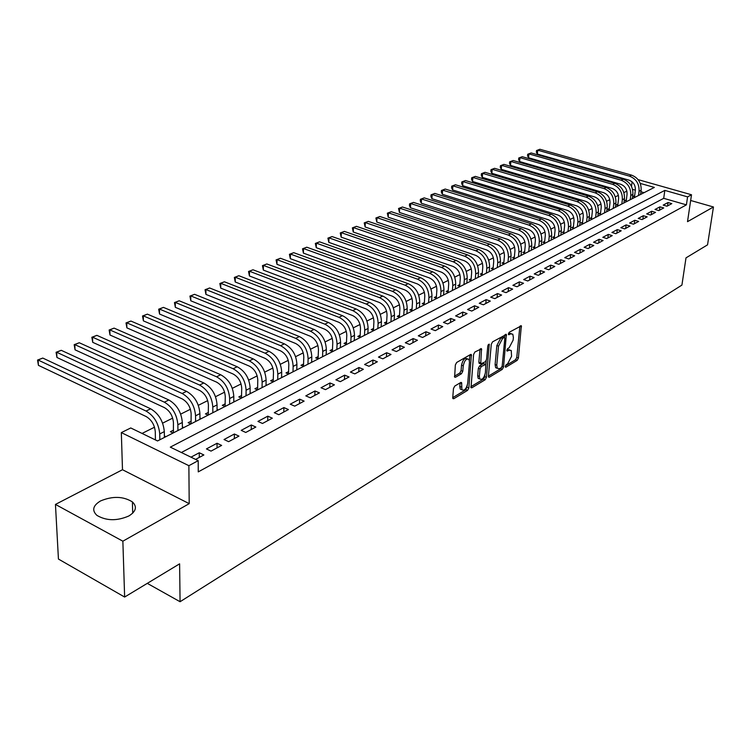 <?xml version="1.0" encoding="UTF-8"?>
<svg xmlns="http://www.w3.org/2000/svg" width="751" height="751" viewBox="0 0 751 751"><rect width="100%" height="100%" fill="white"/><g stroke="black" fill="none" stroke-linecap="round" stroke-linejoin="round"><path stroke-width="1.13" d="M505.235 366.469L505.874 367.22L517.186 360.377L518.415 358.03L521.344 325.803L509.225 332.271L508.352 333.942L508.99 334.739L510.483 333.885L512.811 334.186L513.384 337.509L513.13 340.137L509.14 347.751L507.657 348.624L506.784 350.295L507.423 351.064L508.906 350.191L511.253 350.482L511.553 356.321L507.582 363.906L506.108 364.798L505.235 366.469M128.853 515.975C136.128 511.393 137.311 506.7 132.392 501.893C123.22 496.242 112.612 495.923 100.54 500.945C92.908 505.554 91.697 510.361 96.898 515.364C106.304 520.922 116.959 521.119 128.853 515.975M454.796 386.042L453.473 388.549L452.75 397.636L452.909 398.584L453.792 398.715L467.544 390.398L468.849 387.929L471.393 354.622L470.567 354.491L456.674 362.47L455.341 364.995L454.627 377.115L455.5 377.255L461.461 373.754L462.785 371.257L463.236 365.775C464.569 360.283 466.493 358.171 469.009 359.457L469.478 362.142L467.695 383.423C466.343 388.915 464.409 391.008 461.912 389.713L461.612 382.635L460.748 382.503L454.796 386.042M124.638 597.045L58.437 559.054L55.452 504.428L122.864 541.199L124.638 597.045L179.611 563.832L180.071 601.729L681.917 285.098L686.001 257.865L707.545 244.845L713.45 206.985L687.512 221.667L691.511 194.762L687.578 196.875L686.405 204.863L198.255 471.881L198.189 460.663L188.876 465.686L121.333 432.604L130.758 427.957L157.541 440.95L654.346 187.421L640.265 183.413M122.864 541.199L189.205 503.658L188.876 465.686M488.403 376.129L488.572 377.105L489.361 377.209L502.288 369.389L503.536 367.004L506.352 334.448L492.572 341.846L491.285 344.277L488.403 376.129M485.184 379.734L471.853 387.788L471.018 387.676L473.599 354.472L474.904 351.994L481.513 348.783L480.715 363.897L485.306 361.785L486.582 359.344L487.793 345.779L489.248 344.146L486.46 377.302L485.184 379.734L483.522 379.086L470.858 386.727M713.45 206.985L690.657 200.479M155.429 439.335L154.828 439.635M173.528 430.126L170.393 431.722L173.106 433.017M191.195 421.151L188.135 422.7L190.829 423.968M208.421 412.383L205.436 413.904L208.121 415.143M225.234 403.831L222.324 405.315L225 406.526M241.653 395.486L238.809 396.932L241.475 398.114L241.719 388.286C241.249 381.696 238.367 376.936 233.092 373.998L126.891 327.868L126.008 322.921L130.918 321.053L237.203 366.76C245.136 371.135 249.454 378.269 250.149 388.164L250.083 393.731M257.687 387.338L254.908 388.746L257.565 389.91L257.79 380.203C257.349 373.679 254.505 368.966 249.248 366.084L143.403 320.874L142.521 315.993L147.365 314.143L253.294 358.94C261.188 363.24 265.46 370.29 266.107 380.081L266.014 385.601M273.345 379.377L270.632 380.757L273.28 381.893M288.647 371.595L286 372.937L288.628 374.054M303.611 363.991L301.01 365.305L303.639 366.394M318.227 356.556L315.692 357.842L318.302 358.912M332.524 349.281L330.046 350.548L332.646 351.59M346.502 342.174L344.08 343.404L346.671 344.437M360.189 335.218L357.814 336.429L360.386 337.434M373.576 328.412L371.247 329.595L373.81 330.581M386.671 321.747L384.399 322.902L386.953 323.878M399.504 315.232L397.279 316.359L399.814 317.316M412.064 308.839L409.877 309.947L412.412 310.886M424.362 302.587L422.231 303.667L424.747 304.596M436.415 296.457L434.322 297.518L436.829 298.429M448.225 290.449L446.178 291.491L448.666 292.383M459.8 284.573L457.791 285.587L460.269 286.46M471.14 278.799L469.178 279.804L471.637 280.658M482.264 273.148L480.33 274.124L482.79 274.969M493.172 267.6L491.276 268.558L493.717 269.393M503.874 262.155L502.015 263.103L504.447 263.92M514.369 256.823L512.548 257.753L514.961 258.551M524.667 251.585L522.874 252.496L525.278 253.284M534.768 246.45L533.013 247.342L535.407 248.121M544.691 241.4L542.964 242.282L545.348 243.042M554.426 236.452L552.736 237.316L555.102 238.067M563.982 231.59L562.33 232.434L564.686 233.176M573.379 226.821L571.746 227.647L574.093 228.379M582.598 222.127L580.992 222.944L583.33 223.657M591.657 217.518L590.079 218.325L592.398 219.029M600.556 212.993L599.007 213.782L601.316 214.476M609.305 208.553L607.784 209.322L610.075 210.008M617.895 204.178L616.402 204.939L618.693 205.614M626.343 199.879L624.879 200.63L627.151 201.296M666.972 206.215L671.798 203.624L668.014 202.526L663.18 205.107L666.972 206.215M658.824 210.59L663.734 207.952L659.922 206.844L655.003 209.473L658.824 210.59M650.526 215.049L655.52 212.364L651.69 211.238L646.686 213.913L650.526 215.049M642.077 219.583L647.165 216.851L643.316 215.706L638.219 218.428L642.077 219.583M633.487 224.202L638.66 221.423L634.792 220.259L629.61 223.028L633.487 224.202M624.738 228.895L630.005 226.07L626.118 224.887L620.842 227.703L624.738 228.895M615.839 233.683L621.199 230.801L617.294 229.599L611.915 232.472L615.839 233.683M606.77 238.555L612.225 235.617L608.301 234.406L602.828 237.325L606.77 238.555M597.533 243.512L603.091 240.527L599.148 239.287L593.572 242.263L597.533 243.512M588.127 248.562L593.788 245.521L589.817 244.263L584.137 247.295L588.127 248.562M578.542 253.716L584.316 250.609L580.316 249.341L574.534 252.42L578.542 253.716M568.779 258.954L574.656 255.8L570.647 254.505L564.752 257.649L568.779 258.954M558.819 264.305L564.818 261.085L560.781 259.771L554.773 262.972L558.819 264.305M548.681 269.75L554.792 266.474L550.727 265.131L544.606 268.398L548.681 269.75M538.336 275.307L544.569 271.965L540.485 270.604L534.243 273.937L538.336 275.307M527.793 280.977L534.139 277.56L530.037 276.18L523.672 279.579L527.793 280.977M517.035 286.751L523.513 283.268L519.392 281.86L512.895 285.324L517.035 286.751M506.061 292.646L512.67 289.097L508.521 287.661L501.903 291.2L506.061 292.646M494.862 298.654L501.612 295.04L497.444 293.575L490.685 297.189L494.862 298.654M483.437 304.793L490.319 301.095L486.132 299.611L479.241 303.291L483.437 304.793M471.778 311.055L478.8 307.281L474.594 305.779L467.554 309.534L471.778 311.055M459.865 317.457L467.047 313.599L462.813 312.069L455.622 315.899L459.865 317.457M447.709 323.981L455.04 320.048L450.788 318.48L443.447 322.404L447.709 323.981M435.289 330.656L442.771 326.638L438.5 325.042L431.008 329.041L435.289 330.656M422.606 337.471L430.248 333.369L425.948 331.735L418.298 335.828L422.606 337.471M409.642 344.437L417.453 340.241L413.134 338.579L405.305 342.756L409.642 344.437M396.387 351.552L404.376 347.262L400.03 345.573L392.031 349.844L396.387 351.552M382.841 358.828L391.008 354.444L386.643 352.726L378.466 357.091L382.841 358.828M368.985 366.272L377.34 361.785L372.956 360.029L364.592 364.498L368.985 366.272M354.819 373.885L363.362 369.295L358.95 367.502L350.398 372.074L354.819 373.885M340.316 381.668L349.055 376.974L344.634 375.153L335.875 379.818L340.316 381.668M325.483 389.638L334.43 384.831L329.98 382.972L321.024 387.751L325.483 389.638M310.294 397.795L319.447 392.876L314.979 390.98L305.807 395.871L310.294 397.795M294.739 406.15L304.117 401.118L299.63 399.175L290.243 404.188L294.739 406.15M278.809 414.712L288.412 409.548L283.906 407.568L274.293 412.703L278.809 414.712M262.493 423.48L272.331 418.185L267.797 416.167L257.95 421.424L262.493 423.48M245.765 432.463L255.847 427.047L251.303 424.972L241.202 430.361L245.765 432.463M228.614 441.672L238.959 436.115L234.387 434.003L224.033 439.523L228.614 441.672M211.031 451.116L221.639 445.418L217.048 443.259L206.431 448.92L211.031 451.116M686.405 204.863L663.715 198.33L181.366 452.506M195.589 459.405L203.868 454.965L199.268 452.75L190.979 457.171M626.869 191.111L623.874 192.613M618.402 195.344L615.313 196.893M609.793 199.653L606.601 201.249M601.025 204.028L597.73 205.68M592.107 208.487L588.709 210.186M583.029 213.021L579.519 214.786M573.792 217.64L570.159 219.461M564.386 222.343L560.631 224.22M554.801 227.14L550.924 229.074M545.038 232.012L541.039 234.012M535.097 236.978L530.966 239.043M524.968 242.047L520.706 244.178M514.642 247.201L510.248 249.407M504.128 252.467L499.584 254.739M493.398 257.828L488.704 260.175M482.461 263.291L477.617 265.713M471.309 268.867L466.305 271.364M459.931 274.547L454.768 277.138M448.328 280.348L442.987 283.014M436.491 286.272L430.971 289.022M424.399 292.308L418.701 295.162M412.064 298.476L406.178 301.414M399.466 304.775L393.383 307.816M386.596 311.205L380.316 314.34M373.454 317.776L366.967 321.015M360.029 324.488L353.317 327.84M346.305 331.351L339.368 334.815M332.271 338.354L325.108 341.94M317.926 345.526L310.52 349.234M303.254 352.857L295.594 356.687M288.243 360.358L280.33 364.319M272.895 368.037L264.699 372.13M257.171 375.894L248.703 380.128M241.08 383.939L232.312 388.323M224.596 392.172L215.528 396.706M207.717 400.612L198.33 405.305M190.416 409.257L180.691 414.12M172.683 418.119L162.62 423.151M154.499 427.216L142.042 433.44M644.058 192.669L640.922 191.768M634.501 196.771L635.365 190.191L632.567 189.365M634.651 195.664L633.206 196.396L635.468 197.053M560.847 235.119L561.344 230.613L558.941 231.834L558.444 236.358M394.191 319.729L394.697 319.926M381.17 326.328L381.733 326.544M367.877 333.069L368.478 333.303M354.284 339.959L354.932 340.222M340.391 347L341.095 347.281M326.187 354.19L326.948 354.5M311.656 361.55L312.472 361.888M296.795 369.07L297.678 369.436M281.587 376.767L282.536 377.171M266.023 384.634L267.037 385.075M250.092 392.689L251.172 393.167M233.777 400.94L234.932 401.456M217.067 409.389L218.297 409.943M199.935 418.035L201.259 418.645M182.38 426.897L183.788 427.554M164.385 435.974L165.887 436.697M147.28 583.358L180.071 601.729M189.205 503.658L122.488 469.722L55.452 504.428M122.488 469.722L121.333 432.604M631.507 186.426L632.098 181.826M687.578 196.875L664.823 190.397L170.299 447.136L198.189 460.663M638.106 179.63L691.511 194.762M663.715 198.33L664.823 190.397M668.014 202.526L667.536 205.915M659.922 206.844L659.453 210.252M651.69 211.238L651.22 214.673M643.316 215.706L642.856 219.17M634.792 220.259L634.332 223.742M626.118 224.887L625.667 228.398M617.294 229.599L616.843 233.139M608.301 234.406L607.859 237.964M599.148 239.287L598.707 242.883M589.817 244.263L589.385 247.886M580.316 249.341L579.894 252.984M570.647 254.505L570.225 258.175M560.781 259.771L560.377 263.47M550.727 265.131L550.333 268.867M540.485 270.604L540.091 274.359M530.037 276.18L529.662 279.973M519.392 281.86L519.016 285.68M508.521 287.661L508.164 291.519M497.444 293.575L497.087 297.462M486.132 299.611L485.794 303.535M474.594 305.779L474.256 309.722M462.813 312.069L462.494 316.049M450.788 318.48L450.478 322.498M438.5 325.042L438.209 329.088M425.948 331.735L425.667 335.828M413.134 338.579L412.862 342.7M400.03 345.573L399.785 349.731M386.643 352.726L386.408 356.913M372.956 360.029L372.731 364.263M358.95 367.502L358.753 371.773M344.634 375.153L344.446 379.452M329.98 382.972L329.811 387.309M314.979 390.98L314.838 395.355M299.63 399.175L299.499 403.597M283.906 407.568L283.803 412.027M267.797 416.167L267.722 420.663M251.303 424.972L251.247 429.516M234.387 434.003L234.359 438.584M217.048 443.259L217.048 447.887M199.268 452.75L199.287 457.425M509.638 349.882L507.254 349.572L508.906 350.191M511.178 333.594L508.812 333.275L510.483 333.885M505.357 365.915L515.552 359.767L516.772 357.42L519.88 326.15M504.616 337.509L504.869 334.777M488.403 376.138L500.635 368.76L501.621 367.408M501.321 367.68L502.194 366.009L504.822 338.316L504.174 337.518L502.579 338.438L498.533 346.145L496.768 365.155L497.303 368.319L499.744 368.628L501.321 367.68M504.325 337.462L502.503 336.908L504.174 337.518M495.641 367.69L497.303 368.319L495.641 367.69L495.106 364.526L496.862 345.526L500.908 337.828L502.503 336.908M479.607 363.465L478.866 362.254L480.011 349.065M486.226 360.621L485.888 364.404M484.958 374.805L484.799 376.655L486.46 377.302M479.363 376.354L479.805 378.964C482.217 380.156 484.076 378.091 485.39 372.749L485.878 364.385L481.297 366.507L480.011 368.948L479.363 376.354L477.692 375.707L478.134 378.316L479.636 378.898M485.315 364.169L483.409 363.634L485.08 364.273M477.692 375.707L478.34 368.309L479.626 365.859L483.409 363.634M483.522 379.086L484.799 376.655M461.837 389.685L460.232 389.046L459.8 386.474L460.091 382.897L461.771 383.601M467.394 358.837L467.319 358.8C464.794 357.523 462.869 359.626 461.536 365.117L463.236 365.775M454.449 376.204L459.772 373.097L461.086 370.6L461.536 365.117M469.413 360.508L469.882 354.885M452.75 397.645L465.873 389.731L467.338 385.282M635.365 190.191C635.543 185.244 633.422 181.892 629 180.127L537.359 154.049L536.355 152.115L536.505 150.566L539.922 149.271L537.744 150.191L629.507 176.147C636.163 178.785 639.345 183.826 639.073 191.261L638.519 195.495M539.922 149.271L631.582 175.143C638.219 177.771 641.401 182.803 641.129 190.228L640.565 194.453M536.505 150.566L537.744 150.191L537.359 154.049M626.203 201.015L627.047 194.378C627.216 189.393 625.085 186.013 620.636 184.23L528.563 157.776L527.549 155.823L527.7 154.265L531.154 152.96L623.246 179.189C629.92 181.855 633.131 186.924 632.868 194.406L632.314 198.658M531.154 152.96L528.939 153.889L621.143 180.212C627.827 182.887 631.037 187.966 630.784 195.457L630.23 199.728M527.7 154.265L528.939 153.889L528.563 157.776M617.754 205.342L618.599 198.63C618.758 193.608 616.599 190.2 612.131 188.388L519.617 161.568L518.612 159.588L518.753 158.02L522.236 156.706L614.769 183.31C621.481 186.004 624.71 191.12 624.466 198.658L623.921 202.948M522.236 156.706L519.983 157.644L612.628 184.352C619.35 187.055 622.588 192.181 622.344 199.738L621.8 204.028M518.753 158.02L519.983 157.644L519.617 161.568M609.155 209.736L609.99 202.967C610.141 197.907 607.963 194.462 603.475 192.631L510.52 165.417L509.516 163.418L509.657 161.84L513.168 160.507L606.141 187.497C612.891 190.228 616.149 195.391 615.923 202.986L615.379 207.304M513.168 160.507L510.877 161.474L603.964 188.557C610.723 191.298 613.989 196.471 613.755 204.084L613.22 208.403M509.657 161.84L510.877 161.474L510.52 165.417M600.406 214.204L601.232 207.37C601.373 202.272 599.185 198.799 594.661 196.94L501.274 169.332L500.269 167.313L500.41 165.727L503.949 164.375L597.364 191.768C604.151 194.528 607.437 199.738 607.221 207.389L606.686 211.744M503.949 164.375L501.621 165.361L595.149 192.838C601.945 195.617 605.24 200.836 605.024 208.506L604.489 212.862M500.41 165.727L501.621 165.361L501.274 169.332M591.506 218.757L592.323 211.857C592.455 206.713 590.248 203.211 585.705 201.334L491.867 173.312L490.863 171.275L491.004 169.679L494.58 168.318L588.437 196.105C595.261 198.902 598.566 204.159 598.369 211.866L597.843 216.25M494.58 168.318L492.215 169.313L586.184 197.203C593.008 200.01 596.332 205.276 596.134 213.002L595.609 217.396M491.004 169.679L492.215 169.313L491.867 173.312M582.447 223.394L583.255 216.419C583.377 211.238 581.143 207.698 576.58 205.802L482.302 177.367L481.297 175.302L481.429 173.688L485.043 172.317L579.35 200.517C586.202 203.361 589.544 208.665 589.357 216.429L588.84 220.85M485.043 172.317L482.64 173.331L577.05 201.634C583.921 204.488 587.263 209.801 587.085 217.583L586.569 222.005M481.429 173.688L482.64 173.331L482.302 177.367M573.229 228.107L574.027 221.066C574.13 215.847 571.887 212.27 567.296 210.346L472.567 181.489L471.572 179.405L471.694 177.78L475.345 176.391L570.093 205.014C576.993 207.896 580.354 213.246 580.185 221.076L579.678 225.525M475.345 176.391L472.895 177.424L567.756 206.149C574.656 209.041 578.035 214.401 577.866 222.249L577.359 226.708M471.694 177.78L472.895 177.424L472.567 181.489M563.841 232.913L564.621 225.798C564.714 220.531 562.452 216.926 557.833 214.974L462.663 185.685L461.668 183.573L461.79 181.939L465.479 180.54L560.678 209.595C567.606 212.514 570.995 217.912 570.854 225.798L570.347 230.285M465.479 180.54L462.982 181.592L558.293 210.749C565.231 213.678 568.629 219.095 568.488 226.999L567.991 231.486M461.79 181.939L462.982 181.592L462.663 185.685M554.285 237.804L555.055 230.613C555.13 225.309 552.849 221.667 548.211 219.696L452.59 189.947L451.595 187.816L451.717 186.164L455.435 184.755L551.084 214.251C558.049 217.208 561.466 222.662 561.344 230.613M455.435 184.755L452.9 185.826L548.652 215.434C555.637 218.4 559.063 223.864 558.941 231.834M451.717 186.164L452.9 185.826L452.59 189.947M544.541 242.789L545.301 235.514C545.367 230.172 543.067 226.502 538.401 224.493L442.339 194.293L441.344 192.134L441.457 190.472L445.212 189.045L541.311 219.001C548.314 221.996 551.769 227.506 551.656 235.523L551.178 240.067M445.212 189.045L442.63 190.134L538.842 220.203C545.855 223.207 549.31 228.726 549.206 236.762L548.728 241.315M441.457 190.472L442.63 190.134L442.339 194.293M534.628 247.858L535.369 240.517C535.425 235.129 533.107 231.421 528.413 229.384L431.9 198.705L430.905 196.527L431.018 194.856L434.81 193.42L531.361 223.836C538.401 226.877 541.884 232.434 541.79 240.517L541.321 245.098M434.81 193.42L432.182 194.518L528.835 225.065C535.895 228.107 539.378 233.683 539.293 241.775L538.824 246.375M431.018 194.856L432.182 194.518L431.9 198.705M524.517 253.031L525.249 245.605C525.287 240.179 522.949 236.434 518.237 234.368L421.273 203.211L420.288 201.005L420.391 199.315L424.221 197.87L521.213 228.764C528.3 231.843 531.811 237.457 531.736 245.605L531.276 250.224M424.221 197.87L421.546 198.987L518.65 230.013C525.747 233.101 529.258 238.734 529.202 246.891L528.732 251.519M420.391 199.315L421.546 198.987L421.273 203.211M514.228 258.306L514.942 250.796C514.961 245.324 512.604 241.54 507.864 239.447L410.45 207.792L409.464 205.558L409.567 203.859L413.435 202.394L510.887 233.786C518.002 236.912 521.541 242.573 521.494 250.787L521.044 255.443M413.435 202.394L410.713 203.54L508.267 235.054C515.402 238.189 518.941 243.868 518.903 252.101L518.453 256.767M409.567 203.859L410.713 203.54L410.45 207.792M503.733 263.676L504.428 256.082C504.437 250.571 502.053 246.75 497.293 244.629L399.429 212.458L398.546 208.487L402.461 207.004L500.354 238.902C507.507 242.075 511.084 247.792 511.055 256.072L510.614 260.766M402.461 207.004L399.682 208.177L497.688 240.198C504.86 243.38 508.436 249.116 508.418 257.415L507.976 262.118M398.546 208.487L399.682 208.177L399.429 212.458M493.032 269.158L493.717 261.479C493.707 255.913 491.304 252.054 486.517 249.905L388.211 217.208L387.328 213.2L391.271 211.707L489.614 244.122C496.815 247.332 500.41 253.115 500.419 261.461L499.988 266.192M391.271 211.707L388.445 212.89L486.901 245.436C494.111 248.665 497.716 254.458 497.725 262.822L497.293 267.563M387.328 213.2L388.445 212.89L388.211 217.208M482.133 274.744L482.79 266.971C482.771 261.367 480.349 257.471 475.524 255.284L376.777 222.052L375.894 218.006L379.875 216.495L478.669 249.435C485.906 252.702 489.539 258.541 489.568 266.952L489.145 271.721M379.875 216.495L376.993 217.696L475.899 250.787C483.146 254.054 486.789 259.912 486.817 268.342L486.404 273.129M375.894 218.006L376.993 217.696L376.777 222.052M471.008 280.442L471.656 272.575C471.609 266.924 469.168 262.991 464.325 260.766L365.127 226.99L364.235 222.897L368.272 221.367L467.507 254.861C474.782 258.175 478.443 264.07 478.5 272.557L478.096 277.363M368.272 221.367L365.333 222.596L464.681 256.232C471.966 259.555 475.636 265.469 475.702 273.974L475.299 278.79M364.235 222.897L365.333 222.596L365.127 226.99M459.668 286.253L460.288 278.302C460.232 272.594 457.763 268.614 452.891 266.37L353.252 232.012L352.369 227.882L356.434 226.333L456.12 260.39C463.442 263.751 467.131 269.712 467.216 278.274L466.822 283.118M356.434 226.333L353.449 227.591L453.238 261.789C460.57 265.169 464.268 271.139 464.353 279.719L463.968 284.573M352.369 227.882L353.449 227.591L353.252 232.012M448.094 292.177L448.694 284.131C448.619 278.377 446.132 274.359 441.231 272.078L341.151 237.138L340.259 232.96L344.38 231.402L444.508 266.032C451.867 269.449 455.594 275.467 455.697 284.094L455.322 288.985M344.38 231.402L341.329 232.679L441.569 267.459C448.929 270.886 452.675 276.922 452.787 285.577L452.412 290.468M340.259 232.96L341.329 232.679L341.151 237.138M436.284 298.231L436.866 290.083C436.772 284.282 434.256 280.217 429.337 277.898L328.816 242.366L327.924 238.142L332.083 236.565L432.66 271.796C440.048 275.26 443.813 281.343 443.954 290.046L443.588 294.974M332.083 236.565L328.976 237.87L429.656 273.251C437.063 276.725 440.837 282.827 440.978 291.557L440.621 296.495M327.924 238.142L328.976 237.87L328.816 242.366M424.24 304.408L424.794 296.157C424.681 290.308 422.146 286.206 417.199 283.85L316.237 247.689L315.345 243.427L319.55 241.831L420.569 277.673C427.995 281.184 431.797 287.333 431.956 296.119L431.609 301.085M319.55 241.831L316.378 243.164L417.5 279.156C424.944 282.686 428.755 288.853 428.924 297.649L428.577 302.634M315.345 243.427L316.378 243.164L316.237 247.689M411.942 310.717L412.477 302.362C412.337 296.457 409.774 292.308 404.808 289.914L303.404 253.125L302.512 248.816L306.765 247.201L408.215 283.671C415.688 287.239 419.527 293.453 419.725 302.315L419.387 307.328M306.765 247.201L303.535 248.553L405.089 285.183C412.571 288.778 416.42 295.002 416.617 303.883L416.298 308.905M302.512 248.816L303.535 248.553L303.404 253.125M399.382 317.147L399.889 308.689C399.729 302.737 397.148 298.541 392.153 296.11L290.318 258.663L289.426 254.307L293.725 252.674L395.617 289.792C403.127 293.425 406.995 299.705 407.22 308.642L406.911 313.693M293.725 252.674L290.43 254.063L392.426 291.341C399.945 294.983 403.822 301.292 404.057 310.238L403.747 315.307M289.426 254.307L290.43 254.063L290.318 258.663M386.549 323.728L387.037 315.157C386.859 309.149 384.249 304.915 379.227 302.437L276.959 264.314L276.077 259.912L280.423 258.26L382.738 296.044C390.295 299.733 394.2 306.089 394.463 315.101L394.162 320.198M280.423 258.26L277.053 259.677L379.48 297.631C387.037 301.339 390.952 307.703 391.224 316.734L390.933 321.841M276.077 259.912L277.053 259.677L276.959 264.314M373.444 330.44L373.914 321.766C373.707 315.702 371.078 311.421 366.028 308.905L263.338 270.088L262.446 265.638L266.849 263.958L369.595 302.437C377.18 306.183 381.123 312.604 381.424 321.7L381.142 326.845M266.849 263.958L263.413 265.403L366.263 304.052C373.857 307.816 377.809 314.256 378.119 323.371L377.847 328.525M262.446 265.638L263.413 265.403L263.338 270.088M360.058 337.302L360.499 328.516C360.264 322.395 357.617 318.067 352.538 315.514L249.435 275.974L248.543 271.477L252.993 269.778L356.162 308.961C363.784 312.773 367.765 319.269 368.103 328.44L367.849 333.632M252.993 269.778L249.482 271.252L352.754 310.614C360.396 314.444 364.385 320.959 364.733 330.149L364.479 335.35M248.543 271.477L249.482 271.252L249.435 275.974M346.371 344.315L346.793 335.415C346.54 329.238 343.855 324.854 338.757 322.263L235.232 281.991L234.35 277.438L238.846 275.72L342.428 315.636C350.097 319.504 354.115 326.075 354.491 335.34L354.256 340.569M238.846 275.72L235.27 277.232L338.954 317.326C346.624 321.212 350.661 327.802 351.046 337.086L350.811 342.325M234.35 277.438L235.27 277.232L235.232 281.991M346.418 344.146L346.887 344.324M332.383 351.487L332.787 342.465C332.496 336.232 329.792 331.801 324.667 329.163L220.738 288.131L219.846 283.521L224.408 281.785L328.403 322.451C336.101 326.394 340.165 333.031 340.579 342.381L340.363 347.657M224.408 281.785L220.747 283.324L324.845 324.179C332.552 328.14 336.626 334.796 337.049 344.165L336.842 349.45M219.846 283.521L220.747 283.324L220.738 288.131M318.086 358.818L318.462 349.675C318.142 343.385 315.411 338.898 310.257 336.213L205.934 294.401L205.042 289.736L209.651 287.98L314.049 329.417C321.794 333.425 325.896 340.147 326.356 349.581L326.159 354.904M209.651 287.98L205.915 289.557L310.416 331.191C318.171 335.218 322.273 341.958 322.742 351.412L322.555 356.744M205.042 289.736L205.915 289.557L205.934 294.401M318.161 358.556L318.631 358.743M303.46 366.319L303.808 357.044C303.47 350.698 300.7 346.164 295.528 343.432L190.801 300.804L189.919 296.091L194.584 294.317L299.377 336.551C307.159 340.625 311.299 347.431 311.806 356.95L311.627 362.32M194.584 294.317L190.763 295.913L295.659 338.354C303.451 342.456 307.6 349.271 308.117 358.818L307.948 364.197M189.919 296.091L190.763 295.913L190.801 300.804M303.545 366.009L304.014 366.206M288.497 373.998L288.825 364.582C288.45 358.18 285.662 353.59 280.452 350.811L175.349 307.347L174.467 302.578L179.189 300.775L284.376 343.845C292.186 347.995 296.373 354.876 296.917 364.479L296.776 369.896M179.189 300.775L175.283 302.418L280.564 345.695C288.393 349.863 292.59 356.763 293.143 366.394L293.003 371.82M174.467 302.578L175.283 302.418L175.349 307.347M288.6 373.632L289.069 373.829M273.186 381.855L273.486 372.299C273.082 365.84 270.257 361.193 265.037 358.358L159.55 314.04L158.668 309.205L163.455 307.384L269.018 351.308C276.875 355.533 281.099 362.489 281.691 372.196L281.569 377.659M163.455 307.384L159.465 309.065L265.122 353.195C272.988 357.438 277.222 364.423 277.832 374.148L277.71 379.63M158.668 309.205L159.465 309.065L159.55 314.04M273.308 381.424L273.786 381.63M147.365 314.143L143.291 315.861L249.313 360.874C257.217 365.202 261.489 372.271 262.146 382.081L262.061 387.61M142.521 315.993L143.291 315.861L143.403 320.874M257.659 389.412L258.137 389.619M130.918 321.053L126.75 322.808L233.12 368.741C241.062 373.144 245.389 380.297 246.103 390.21L246.037 395.786M126.008 322.921L126.75 322.808L126.891 327.868M241.634 397.579L242.113 397.795M225.084 406.488L225.262 396.566C224.756 389.919 221.845 385.094 216.541 382.109L110.003 335.021L109.13 330.008L114.096 328.121L220.728 374.768C228.698 379.227 233.054 386.446 233.805 396.434L233.768 402.048M114.096 328.121L109.824 329.914L216.551 376.795C224.521 381.283 228.895 388.52 229.656 398.537L229.628 404.169M109.13 330.008L109.824 329.914L110.003 335.021M225.234 405.944L225.713 406.169M208.271 415.059L208.412 405.052C207.858 398.33 204.92 393.449 199.597 390.407L92.72 342.334L91.847 337.265L96.879 335.35L203.85 382.963C211.857 387.516 216.26 394.829 217.067 404.911L217.058 410.581M96.879 335.35L92.523 337.18L199.569 385.047C207.576 389.619 211.998 396.95 212.815 407.061L212.824 412.74M91.847 337.265L92.523 337.18L92.72 342.334M208.421 414.514L208.909 414.74M191.054 423.846L191.139 413.745C190.547 406.958 187.572 402.01 182.23 398.912L75.044 349.825L74.171 344.69L79.268 342.747L186.558 391.365C194.593 396.002 199.053 403.409 199.916 413.594L199.944 419.311M79.268 342.747L74.809 344.625L182.164 393.496C190.219 398.152 194.678 405.587 195.56 415.801L195.598 421.536M74.171 344.69L74.809 344.625L75.044 349.825M191.205 423.301L191.693 423.526M173.406 432.858L173.434 422.653C172.796 415.801 169.792 410.797 164.422 407.624L56.945 357.485L56.081 352.285L61.244 350.313L168.834 399.983C176.907 404.705 181.404 412.205 182.333 422.494L182.399 428.267M61.244 350.313L56.672 352.238L164.338 402.17C172.411 406.911 176.926 414.439 177.874 424.756L177.94 430.539M56.081 352.285L56.672 352.238L56.945 357.485M173.556 432.304L174.044 432.529M155.438 439.926L155.279 431.787C154.603 424.869 151.561 419.79 146.173 416.561L38.414 365.333L37.55 360.058L42.788 358.067L150.66 408.807C158.771 413.623 163.314 421.227 164.309 431.618L164.413 437.448M42.788 358.067L38.104 360.029L146.051 411.05C154.162 415.894 158.724 423.517 159.738 433.937L159.841 439.776M37.55 360.058L38.104 360.029L38.414 365.333M505.273 366.995L505.874 367.22M508.399 334.524L508.99 334.739M506.831 350.848L507.423 351.064M519.87 326.253L521.523 326.854M516.772 357.42L518.415 358.03M515.552 359.767L517.186 360.377M504.86 334.88L506.531 335.49M502.109 366.46L503.536 367.004M500.635 368.76L502.288 369.389M488.46 376.861L489.361 377.209M500.908 337.828L502.579 338.438M496.862 345.526L498.533 346.145M495.106 364.526L496.768 365.155M470.905 387.422L471.853 387.788M480.002 349.177L481.691 349.806M478.866 362.254L480.546 362.893M488.291 344.465L489.37 344.869M479.626 365.859L481.297 366.507M478.34 368.309L480.011 368.948M459.8 386.474L461.48 387.14M461.086 370.6L462.785 371.257M459.772 373.097L461.461 373.754M454.515 376.871L455.5 377.255M469.873 354.988L471.572 355.636M467.178 387.263L468.849 387.929M465.873 389.731L467.544 390.398M452.797 398.312L453.792 398.715M641.129 190.228L639.073 191.261M631.582 175.143L629.507 176.147M632.868 194.406L630.784 195.457M623.246 179.189L621.143 180.212M624.466 198.658L622.344 199.738M614.769 183.31L612.628 184.352M615.923 202.986L613.755 204.084M606.141 187.497L603.964 188.557M607.221 207.389L605.024 208.506M597.364 191.768L595.149 192.838M598.369 211.866L596.134 213.002M588.437 196.105L586.184 197.203M589.357 216.429L587.085 217.583M579.35 200.517L577.05 201.634M580.185 221.076L577.866 222.249M570.093 205.014L567.756 206.149M570.854 225.798L568.488 226.999M560.678 209.595L558.293 210.749M551.084 214.251L548.652 215.434M551.656 235.523L549.206 236.762M541.311 219.001L538.842 220.203M541.79 240.517L539.293 241.775M531.361 223.836L528.835 225.065M531.736 245.605L529.202 246.891M521.213 228.764L518.65 230.013M521.494 250.787L518.903 252.101M510.887 233.786L508.267 235.054M511.055 256.072L508.418 257.415M500.354 238.902L497.688 240.198M500.419 261.461L497.725 262.822M489.614 244.122L486.901 245.436M489.568 266.952L486.817 268.342M478.669 249.435L475.899 250.787M478.5 272.557L475.702 273.974M467.507 254.861L464.681 256.232M467.216 278.274L464.353 279.719M456.12 260.39L453.238 261.789M455.697 284.094L452.787 285.577M444.508 266.032L441.569 267.459M443.954 290.046L440.978 291.557M432.66 271.796L429.656 273.251M431.956 296.119L428.924 297.649M420.569 277.673L417.5 279.156M419.725 302.315L416.617 303.883M408.215 283.671L405.089 285.183M407.22 308.642L404.057 310.238M395.617 289.792L392.426 291.341M394.463 315.101L391.224 316.734M382.738 296.044L379.48 297.631M381.424 321.7L378.119 323.371M369.595 302.437L366.263 304.052M368.103 328.44L364.733 330.149M356.162 308.961L352.754 310.614M354.491 335.34L351.046 337.086M342.428 315.636L338.954 317.326M340.579 342.381L337.049 344.165M328.403 322.451L324.845 324.179M326.356 349.581L322.742 351.412M314.049 329.417L310.416 331.191M311.806 356.95L308.117 358.818M299.377 336.551L295.659 338.354M296.917 364.479L293.143 366.394M284.376 343.845L280.564 345.695M281.691 372.196L277.832 374.148M269.018 351.308L265.122 353.195M266.107 380.081L262.146 382.081M253.294 358.94L249.313 360.874M250.149 388.164L246.103 390.21M237.203 366.76L233.12 368.741M233.805 396.434L229.656 398.537M220.728 374.768L216.551 376.795M217.067 404.911L212.815 407.061M203.85 382.963L199.569 385.047M199.916 413.594L195.56 415.801M186.558 391.365L182.164 393.496M182.333 422.494L177.874 424.756M168.834 399.983L164.338 402.17M164.309 431.618L159.738 433.937M150.66 408.807L146.051 411.05M132.392 501.893L132.711 513.168M520.847 325.624L521.344 325.803M505.827 334.261L506.352 334.448M480.931 348.567L481.513 348.783M479.035 363.249L480.715 363.897M478.134 378.316L479.805 378.964M461.001 382.39L461.612 382.635M460.232 389.046L461.912 389.713M470.793 354.397L471.393 354.622"/></g></svg>
